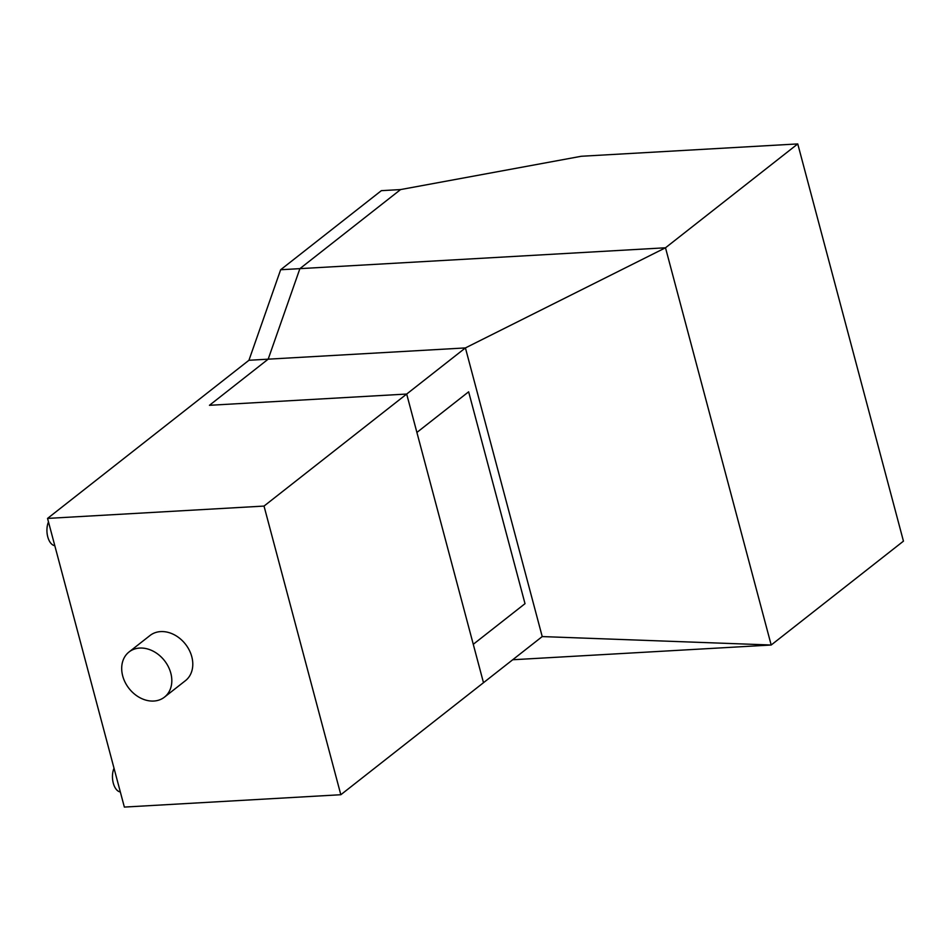 <?xml version="1.0" encoding="UTF-8"?>
<svg xmlns="http://www.w3.org/2000/svg" width="951" height="951" viewBox="0 0 951 951"><rect width="100%" height="100%" fill="white"/><g stroke="black" fill="none" stroke-linecap="round" stroke-linejoin="round"><path stroke-width="1.43" d="M581.275 156.273L400.585 189.57L299.898 268.646L665.498 247.783L797.758 143.922L581.275 156.273M512.696 659.756L771.19 645.016L665.498 247.783L465.419 347.923L542.225 636.576L771.19 645.016L903.45 541.155L797.758 143.922M280.652 269.739L299.898 268.646L400.585 189.57L381.351 190.664L280.652 269.739L248.948 360.274L268.182 359.169L299.898 268.646L268.182 359.169L209.446 405.304L406.683 394.047L416.895 432.443L468.641 391.812L525.011 603.671L473.265 644.303L483.488 682.699L340.827 794.727L264.021 506.075L465.419 347.923L268.182 359.169L209.446 405.304L406.683 394.047L483.488 682.699L542.225 636.576M248.948 360.274L47.55 518.414L124.355 807.078L340.827 794.727M47.55 518.414L264.021 506.075M48.489 521.944A14.348 7.798 86.7 0 0 47.764 536.863A14.348 7.798 86.7 0 0 54.801 545.672M120.337 791.945A14.348 7.798 -93.3 0 1 113.288 783.137A14.348 7.798 -93.3 0 1 114.025 768.23M129.027 651.982L150.008 635.506A28.696 22.527 51.9 0 1 160.683 631.595A28.696 22.527 51.9 0 1 189.285 650.187A28.696 22.527 51.9 0 1 185.457 680.654L164.475 697.131A28.696 22.527 -128.1 0 0 168.315 666.663A28.696 22.527 -128.1 0 0 139.702 648.071A28.696 22.527 -128.1 0 0 129.027 651.982A28.696 22.527 -128.1 0 0 125.199 682.449A28.696 22.527 -128.1 0 0 153.8 701.042A28.696 22.527 -128.1 0 0 164.475 697.131"/></g></svg>
